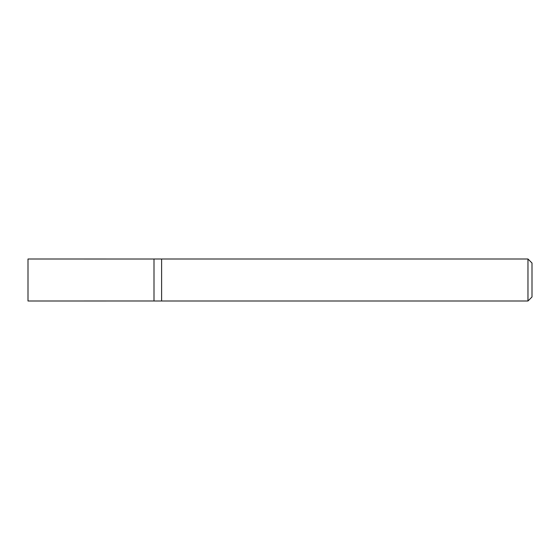 <?xml version="1.0" encoding="UTF-8"?>
<svg xmlns="http://www.w3.org/2000/svg" width="560" height="560" viewBox="0 0 560 560"><rect width="100%" height="100%" fill="white"/><g stroke="black" fill="none" stroke-linecap="round" stroke-linejoin="round"><path stroke-width="0.84" d="M527.968 301L532 296.968L532 263.032L527.968 259L161.609 259L161.609 280L161.609 259L154 259L154 301L161.609 301L161.609 280L161.609 301L527.968 301L527.968 259M154 300.979L28 301L28 259L154 259.021"/></g></svg>
